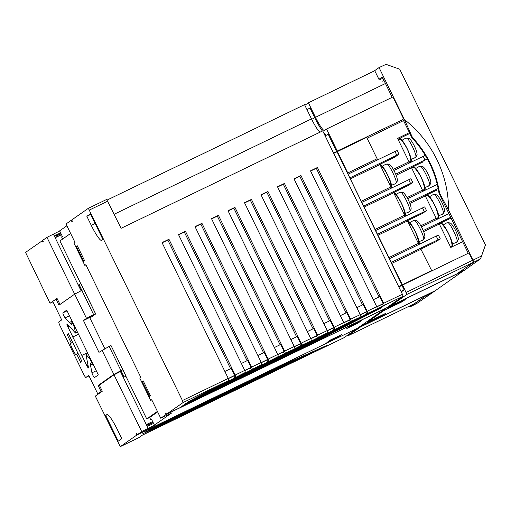 <?xml version="1.0" encoding="UTF-8"?>
<svg xmlns="http://www.w3.org/2000/svg" width="511" height="511" viewBox="0 0 511 511"><rect width="100%" height="100%" fill="white"/><g stroke="black" fill="none" stroke-linecap="round" stroke-linejoin="round"><path stroke-width="0.77" d="M67.835 326.721A2.881 0.428 64.2 0 1 66.928 323.878A2.881 0.428 64.2 0 1 66.935 323.872A2.881 0.428 64.2 0 1 67.241 324.063L75.513 333.051L74.58 328.171A4.12 0.613 -115.8 0 0 72.83 323.872A4.12 0.613 -115.8 0 0 70.952 321.355A4.12 0.613 -115.8 0 0 70.94 321.362A4.12 0.613 -115.8 0 0 70.914 321.956L71.431 324.689L65.127 317.842A2.881 0.428 64.2 0 1 63.53 315.051A2.881 0.428 64.2 0 1 62.917 312.841L66.743 310.151L98.323 374.902L94.497 377.591A2.881 0.428 64.2 0 1 94.484 377.597A2.881 0.428 64.2 0 1 93.168 375.834A2.881 0.428 64.2 0 1 91.948 372.826L90.057 362.874L91.788 364.758A4.12 0.613 -115.8 0 0 92.223 365.026A4.12 0.613 -115.8 0 0 91.38 361.903A4.12 0.613 -115.8 0 0 89.067 357.879L85.982 354.513L88.46 367.569A2.881 0.428 64.2 0 1 88.429 367.99A2.881 0.428 64.2 0 1 86.819 365.646L67.835 326.721L69.119 326.101M463.886 270.498L435.251 290.702L361.2 326.484L360.894 325.858M389.478 305.789L389.784 306.415L386.98 308.389L386.674 307.763M463.841 270.632L389.784 306.415M363.698 323.891L364.004 324.517L382.337 315.657L385.396 313.505L367.07 322.364L383.914 310.535L402.246 301.682L405.306 299.529L386.98 308.389M364.004 324.517L361.2 326.484M434.784 290.931L425.491 295.869L414.204 303.796L347.85 335.861L347.544 335.229M347.85 335.861L360.689 326.848L360.383 326.216M366.764 321.738L367.07 322.364M383.914 310.535L383.608 309.909M406.89 294.406L473.243 262.347L472.592 260.316L468.983 252.919L402.63 284.978L406.89 294.406L390.295 306.057L389.989 305.431M402.63 284.978L398.842 286.958M401.256 291.909L404.131 289.884L401.965 285.445M402.246 301.682L399.743 302.218M379.833 316.2L382.337 315.657M434.74 291.059L360.689 326.848M390.295 306.057L464.346 270.274L480.544 258.853L485.45 244.961L399.73 69.209L386.029 64.354L379.053 67.573L404.418 119.574C418.33 130.497 429.183 143.904 436.994 159.783C444.704 175.72 448.569 192.5 448.581 210.13L472.969 260.125A2.229 0.332 64.2 0 1 473.671 262.322L458.591 272.631M473.243 262.347L458.667 272.791M404.131 289.884L401.007 291.398M306.945 109.584L310.075 108.07L314.814 117.786A21.513 3.219 -115.8 0 0 322.364 131.052M323.642 132.777A21.513 3.219 -115.8 0 0 326.267 135.262M325.124 135.811L328.247 134.304L336.64 151.505L333.511 153.019M304.85 105.285L308.395 102.794L315.479 117.319A16.16 2.414 -115.8 0 0 324.511 130.465A16.16 2.414 -115.8 0 0 324.562 130.433L326.567 129.028L337.305 151.039L336.64 151.505M308.395 102.794L374.748 70.729L379.258 79.984L382.88 78.228M337.305 151.039L403.013 119.51M326.567 129.028L392.921 96.962L403.658 118.98M333.689 153.383L366.687 137.363L377.124 158.755L347.793 172.929L348.061 174.174L363.615 206.067L410.537 183.392L412.747 182.408L408.666 185.276L393.54 192.583M367.096 138.2L403.543 120.59M398.657 286.582L431.654 270.562L429.872 271.814M337.599 336.551L337.905 337.183L341.482 334.673L330.483 339.987L326.906 342.498L337.905 337.183M357.508 322.575L357.815 323.208L361.392 320.697L350.393 326.012L346.816 328.522L357.815 323.208M337.03 151.767L401.997 284.972M402.329 284.736L363.615 206.067M347.793 172.929L337.362 151.537M377.124 158.755L377.386 160L348.061 174.174M409.426 132.649L397.571 138.379L408.998 161.802L393.31 169.384M379.788 164.389L394.914 157.081L398.995 154.213L397.194 150.509L394.984 151.499L396.792 155.203L398.995 154.213M421.045 248.972L436.17 241.658L440.252 238.79L438.444 235.092L436.241 236.082L438.042 239.78L440.252 238.79M423.6 231.63L439.345 224.029L450.772 247.452L462.621 241.722M391.119 262.456L420.444 248.282L431.654 270.562M391.892 263.344L421.224 249.176M165.903 413.003L165.347 413.265L165.979 414.562L160.748 418.234L171.747 412.92L169.626 414.408L169.441 414.031M165.979 414.562L385.939 308.274L357.349 328.349L137.395 434.631L141.713 431.603L155.459 424.762L154.386 425.107L168.604 415.124L166.145 416.222L169.626 414.408M107.208 200.012L304.543 104.653L311.493 118.897A16.473 2.466 -115.8 0 0 320.046 132.177M71.796 220.043L71.24 220.311L71.872 221.608L72.383 221.25L71.751 219.954L88.346 208.303L106.678 199.443L121.088 228.315L322.716 130.886L402.393 294.24L383.652 303.291L317.427 167.506L310.503 170.853L376.728 306.638L367.16 311.263L300.928 175.477L294.004 178.824L360.236 314.61L350.661 319.234L284.435 183.449L277.505 186.796L343.737 322.582L334.162 327.206L267.936 191.421L261.012 194.768L327.238 330.553L317.67 335.178L251.438 199.392L244.514 202.739L310.745 338.525L301.171 343.149L234.945 207.364L228.015 210.711L294.247 346.496L284.672 351.121L218.446 215.335L211.522 218.682L277.748 354.468L268.179 359.092L201.947 223.307L195.023 226.654L261.255 362.44L251.68 367.064L185.455 231.279L178.524 234.626L244.756 370.411L235.181 375.036L168.956 239.25L162.032 242.597L228.257 378.383L182.433 400.528L183.079 402.553L166.49 414.204L165.858 412.907L165.347 413.265M383.652 303.291L384.304 305.322L403.038 296.271L402.393 294.24M403.038 296.271L386.45 307.916L166.49 414.204M356.838 328.707L343.999 337.72L142.371 435.148L138.622 437.786L120.283 446.646L136.884 434.995L356.793 328.618M397.967 139.19L409.471 133.633M425.261 155.389L393.898 170.47M423.191 156.315L424.999 160.02L427.209 159.03M411.649 167.416L423.223 161.827M395.667 174.194L424.999 160.02M437.231 184.382L423.012 191.242L411.068 166.752M436.943 184.509L437.569 185.8M425.401 195.611L436.975 190.015M409.42 202.388L438.157 188.495M448.894 213.572L436.764 219.436L424.82 194.94M439.153 223.805L450.728 218.21M439.345 224.029L438.566 223.135L450.696 217.277M389.05 257.512L418.375 243.338L418.643 244.584L389.312 258.758M378.146 235.149L407.471 220.982L418.375 243.338M377.367 234.262L406.692 220.094L407.471 220.982M406.692 220.094L426.5 210.602L424.698 206.898L375.566 230.563M422.488 207.888L424.29 211.586M404.891 216.389L404.623 215.144L375.298 229.318M364.394 206.955L393.719 192.788L404.623 215.144M393.719 192.788L392.946 191.9M412.747 182.408L410.946 178.703L361.814 202.369M408.736 179.693L410.537 183.392M391.139 188.195L390.877 186.949L361.545 201.123M350.642 178.767L379.967 164.593L390.877 186.949M379.967 164.593L379.194 163.705L349.863 177.873M379.194 163.705L396.792 155.203M394.984 151.499L377.386 160M420.444 248.282L438.042 239.78M436.241 236.082L418.643 244.584M391.816 186.937A41.18 41.18 0 0 0 391.381 184.535A11.529 1.725 -115.8 0 0 382.803 166.778A41.18 41.18 0 0 0 380.982 164.727A39.283 0.952 154 0 0 380.408 164.836A39.283 38.83 -125.1 0 1 391.241 187.032A39.283 0.952 -26 0 1 391.816 186.937A39.283 0.952 -26 0 1 391.004 187.563M409.26 163.047L408.998 161.802M419.32 243.325A41.18 41.18 0 0 0 418.886 240.917A11.529 1.725 -115.8 0 0 410.307 223.166A41.18 41.18 0 0 0 408.487 221.11A39.283 0.952 154 0 0 407.912 221.225A39.283 38.83 -125.1 0 1 418.739 243.421A39.283 0.952 -26 0 1 419.32 243.325A39.283 0.952 -26 0 1 418.509 243.951M423.165 230.576L438.566 223.135M154.386 425.107L151.684 419.557L150.917 420.093L149.653 417.506L157.65 411.892M148.126 428.301L147.219 426.455L153.556 423.395M138.615 437.786L120.283 446.646L95.314 396.127L102.309 391.222L99.332 385.115L114.01 374.806L141.713 431.603M152.648 421.543L146.318 424.603L147.219 426.455L148.854 424.309L146.318 424.603L120.424 371.51L121.158 371.152L124.045 377.073L125.968 376.371L146.721 418.924L149.653 417.506M114.01 374.806L120.424 371.51M136.807 433.43L136.252 433.698L136.884 434.995M136.252 433.698L136.763 433.341L137.395 434.631M105.681 415.424L118.226 441.14L121.771 438.649L117.351 429.585A18.53 2.772 -115.8 0 0 106.991 414.51A18.53 2.772 -115.8 0 0 106.933 414.542L105.681 415.424L107.514 414.542M106.678 199.443L88.346 208.303L182.433 400.528M71.24 220.311L66.008 223.99L75.028 242.489L74.006 243.204L84.832 265.407L85.854 264.685L140.895 377.54L139.873 378.255L150.707 400.452L151.812 399.915M160.748 418.234L151.722 399.736L150.707 400.452M142.192 381.596L149.41 396.395L150.432 395.68L143.214 380.88L142.192 381.596L149.544 396.3M84.564 260.629L77.346 245.829L76.324 246.545L83.542 261.345L84.564 260.629M102.947 239.525L90.409 213.809L86.857 216.3L91.277 225.364A18.53 2.772 -115.8 0 0 101.638 240.438A18.53 2.772 -115.8 0 0 101.695 240.4L102.947 239.525M183.079 402.553L228.902 380.414L188.272 401.723L245.401 372.442L185.531 403.645L261.9 364.471L182.797 405.568L278.393 356.499L180.057 407.491L285.323 353.152L293.87 349.243L190.22 402.559L301.816 345.18L310.369 341.271L206.719 394.588L327.883 332.584L223.211 386.616L344.382 324.613L246.634 375.298L351.306 321.266L359.859 317.357L256.209 370.673L367.805 313.294L376.358 309.385L279.632 359.354L384.304 305.322M380.682 308.114L304.166 347.499L380.682 308.114M383.039 306.459L289.2 354.73L383.039 306.459M327.851 345.212L272.925 369.434L327.755 345.021M313.658 352.073L257.959 376.664L313.543 351.83M304.083 356.697L241.46 384.636L304.083 356.697M287.591 364.669L224.968 392.608L287.591 364.669M271.092 372.64L208.469 400.579L271.092 372.64M254.593 380.612L191.97 408.551L254.593 380.612M238.1 388.584L175.477 416.522L238.1 388.584M221.602 396.555L158.978 424.494L221.602 396.555M205.103 404.527L147.832 430.109L205.103 404.527M188.61 412.498L145.098 432.031L188.61 412.498M172.111 420.47L142.358 433.954L172.111 420.47M59.71 230.998L46.974 237.353L74.67 294.144L59.991 304.454L57.008 298.347L50.021 303.259L52.901 301.867M50.021 303.259L25.55 252.389L42.694 240.477M46.974 237.353L42.649 240.387L43.282 241.677L42.771 242.035L42.138 240.745M66.884 225.779L59.646 230.857L62.355 236.408L61.588 236.944L62.617 239.059M398.261 139.797L400.1 138.909A39.283 38.83 -125.1 0 1 410.927 161.106A39.283 0.952 -26 0 1 411.508 161.01A39.283 0.952 -26 0 1 409.151 162.543M411.508 161.01A41.18 41.18 0 0 0 411.074 158.602A11.529 1.725 -115.8 0 0 402.496 140.851A41.18 41.18 0 0 0 400.675 138.794A39.283 0.952 154 0 0 400.1 138.909M410.927 161.106L409.043 162.019M412.013 167.991L413.853 167.097A39.283 38.83 -125.1 0 1 424.679 189.3A39.283 0.952 -26 0 1 425.261 189.204A39.283 0.952 -26 0 1 422.904 190.737M425.261 189.204A41.18 41.18 0 0 0 424.826 186.796A11.529 1.725 -115.8 0 0 416.248 169.045A41.18 41.18 0 0 0 414.427 166.988A39.283 0.952 154 0 0 413.853 167.097M424.679 189.3L422.795 190.213M407.65 198.664L423.012 191.242M425.765 196.179L427.605 195.291A39.283 38.83 -125.1 0 1 438.432 217.494A39.283 0.952 -26 0 1 439.013 217.399A39.283 0.952 -26 0 1 436.656 218.932M439.013 217.399A41.18 41.18 0 0 0 438.579 214.99A11.529 1.725 -115.8 0 0 430 197.24A41.18 41.18 0 0 0 428.18 195.183A39.283 0.952 154 0 0 427.605 195.291M438.432 217.494L436.541 218.408M421.403 226.858L436.764 219.436M439.517 224.374L441.357 223.486A39.283 38.83 -125.1 0 1 452.184 245.689A39.283 0.952 -26 0 1 452.759 245.593A39.283 0.952 -26 0 1 450.568 247.03M452.759 245.593A41.18 41.18 0 0 0 452.324 243.185A11.529 1.725 -115.8 0 0 443.746 225.434A41.18 41.18 0 0 0 441.926 223.377A39.283 0.952 154 0 0 441.357 223.486M452.184 245.689L450.344 246.577M407.293 220.778L422.418 213.464L426.5 210.602M422.744 189.996L407.063 197.578M396.102 175.247L411.84 167.64M391.241 187.032L390.921 187.186M436.496 218.191L420.815 225.766M409.854 203.442L425.593 195.834M157.42 411.412L146.721 418.924M150.917 420.093L151.748 419.697M153.019 422.297L148.854 424.309M148.969 424.545L153.134 422.533M147.219 426.455L146.325 424.609M85.944 264.87L84.832 265.407M228.902 380.414L228.257 378.383M143.278 381.014L142.339 381.525M77.41 245.963L76.471 246.474L83.676 261.249M90.715 214.435L86.857 216.3M124.831 376.92L125.993 376.102L111.143 345.794M79.288 284.378L80.674 283.503L59.921 240.956L70.62 233.444M80.674 283.503L79.748 284.154M89.917 317.989L95.678 313.946L80.879 283.605L78.93 284.576L81.754 290.369M235.181 375.036L235.833 377.067M245.401 372.442L244.756 370.411M247.075 360.715L184.33 232.064L178.626 234.824M184.33 232.064L185.455 231.279M251.31 369.811L250.403 367.965L251.169 367.422L247.739 360.396L241.371 363.474M251.68 367.064L252.325 369.095M261.9 364.471L261.255 362.44M263.574 352.743L200.823 224.093L195.119 226.852M200.823 224.093L201.947 223.307M267.802 361.839L266.902 359.993L267.668 359.45L264.238 352.424L257.87 355.503M268.179 359.092L268.824 361.124M278.393 356.499L277.748 354.468M280.073 344.772L217.322 216.121L211.618 218.88M217.322 216.121L218.446 215.335M284.301 353.868L283.401 352.022L284.167 351.479L280.737 344.452L274.362 347.531M284.672 351.121L285.323 353.152M294.892 348.528L294.247 346.496M296.565 336.8L233.821 208.149L228.117 210.909M233.821 208.149L234.945 207.364M300.8 345.896L299.893 344.05L300.66 343.507L297.23 336.481L290.861 339.56M301.171 343.149L301.816 345.18M311.391 340.556L310.745 338.525M313.064 328.829L250.313 200.178L244.609 202.937M250.313 200.178L251.438 199.392M317.293 337.924L316.392 336.078L317.159 335.535L313.728 328.509L307.36 331.588M317.67 335.178L318.315 337.209M327.883 332.584L327.238 330.553M329.563 320.857L266.812 192.206L261.108 194.966M266.812 192.206L267.936 191.421M333.792 329.953L332.891 328.107L333.657 327.564L330.227 320.538L323.853 323.616M334.162 327.206L334.814 329.237M344.382 324.613L343.737 322.582M346.056 312.885L283.311 184.235L277.607 186.994M283.311 184.235L284.435 183.449M350.291 321.981L349.383 320.135L350.15 319.592L346.72 312.566L340.352 315.645M350.661 319.234L351.306 321.266M360.881 316.641L360.236 314.61M362.555 304.914L299.804 176.263L294.1 179.022M299.804 176.263L300.928 175.477M366.783 314.01L365.882 312.164L366.649 311.621L363.219 304.594L356.85 307.673M367.16 311.263L367.805 313.294M377.373 308.67L376.728 306.638M379.053 296.942L316.303 168.291L310.599 171.051M316.303 168.291L317.427 167.506M383.282 306.038L382.381 304.192L383.148 303.649L379.718 296.623L373.343 299.702M230.582 368.687L167.832 240.036L162.128 242.795M167.832 240.036L168.956 239.25M234.811 377.782L233.91 375.936L234.677 375.393L231.247 368.367L224.872 371.446M53.38 234.051L81.038 290.753M60.617 232.844L54.287 235.91L55.188 237.749L61.518 234.696M393.898 193.152L394.16 193.03A39.283 38.83 -125.1 0 1 404.987 215.227A39.283 0.952 -26 0 1 405.568 215.131A39.283 0.952 -26 0 1 404.757 215.757M405.568 215.131A41.18 41.18 0 0 0 405.134 212.729A11.529 1.725 -115.8 0 0 396.555 194.972A41.18 41.18 0 0 0 394.735 192.922A39.283 0.952 154 0 0 394.16 193.03M102.219 391.036L101.108 391.573L98.131 385.466L100.367 384.387M85.905 377.412A4.12 0.613 64.2 0 1 85.893 377.418L89.016 375.911L85.905 377.412L88.767 375.4L97.793 393.904L101.108 391.573M97.793 393.904L100.022 392.825M125.993 376.102L124.045 377.073M124.16 376.99L121.184 370.884L122.819 369.74L120.96 370.641L109.137 346.401L98.968 352.341L83.453 320.525L86.512 318.372L93.615 314.584L95.678 313.946M119.957 371.746L121.184 370.884M77.455 332.112L75.513 333.051M87.918 353.574L85.982 354.513M122.819 369.74L111.002 345.506L109.137 346.401M57.104 298.539L52.678 301.401L61.697 319.905L58.842 321.911A4.12 0.613 64.2 0 0 60.132 325.967L83.593 374.065A4.12 0.613 64.2 0 0 85.893 377.418M81.888 290.305L79.045 284.493M104.883 348.674L89.681 317.51L83.453 320.525M244.801 370.501L251.169 367.422M250.403 367.965L244.865 370.641M261.293 362.529L267.668 359.45M266.902 359.993L261.357 362.669M277.792 354.557L284.167 351.479M283.401 352.022L277.856 354.698M294.291 346.586L300.66 343.507M299.893 344.05L294.355 346.726M310.784 338.614L317.159 335.535M316.392 336.078L310.848 338.755M327.283 330.643L333.657 327.564M332.891 328.107L327.347 330.783M343.782 322.671L350.15 319.592M349.383 320.135L343.846 322.811M360.274 314.699L366.649 311.621M365.882 312.164L360.338 314.84M376.773 306.728L383.148 303.649M382.381 304.192L376.837 306.868M228.302 378.472L234.677 375.393M233.91 375.936L228.366 378.613M55.188 237.749L56.817 235.609L60.981 233.597M54.287 235.91L56.817 235.609M61.096 233.834L56.932 235.846M86.512 318.372L74.695 294.138L58.969 305.176L55.993 299.076M98.131 385.466L113.851 374.429L102.034 350.195M68.468 333.779L82.003 361.526L80.725 362.42L76.663 354.097L76.101 354.493A6.177 0.926 64.2 0 1 76.082 354.506A6.177 0.926 64.2 0 1 72.594 349.415A6.177 0.926 64.2 0 1 70.69 343.392L71.253 342.996L67.19 334.673L68.468 333.779M113.851 374.429L120.96 370.641M95.48 313.684L83.657 289.45L74.695 294.138M93.615 314.584L81.798 290.35M76.663 354.097L78.049 353.427M72.639 342.325L71.253 342.996M68.576 334.002L67.19 334.673M81.837 355.432L87.496 352.699M72.613 337.075L78.49 334.232M78.47 334.2L72.811 336.934M434.554 291.193L416.816 303.457L409.943 306.932L409.515 306.063M409.943 306.932L426.736 295.166M434.618 291.321L426.864 295.428M434.855 291.2L434.982 290.836M448.581 210.13L439.505 192.973C437.901 182.587 434.797 172.654 430.192 163.188C425.561 153.722 419.64 145.156 412.434 137.472L404.418 119.574M439.505 192.973L439.013 193.318C437.442 183.053 434.331 173.12 429.687 163.533C424.992 153.971 419.077 145.399 411.943 137.817L412.434 137.472M439.013 193.318L468.255 253.271M378.926 79.294L382.26 76.95L392.193 97.314M402.987 119.453L411.943 137.817M458.667 272.58L464.62 270.032M379.053 67.573L374.122 71.035M455.984 242.323L457.23 241.556C457.345 239.946 456.221 236.625 453.864 231.598C451.398 226.609 449.482 223.62 448.109 222.624L446.71 223.058M448.109 222.624L450.415 223.064C453.263 224.827 458.84 235.903 458.297 239.614L457.23 241.556M428.486 185.934L429.725 185.167C429.84 183.558 428.723 180.236 426.366 175.209C423.9 170.22 421.977 167.231 420.61 166.241L419.205 166.669M420.61 166.241L422.91 166.675C425.759 168.438 431.335 179.514 430.792 183.225L429.725 185.167M395.041 183.666L396.281 182.906C396.402 181.29 395.278 177.975 392.921 172.942C390.455 167.959 388.539 164.97 387.166 163.974L385.767 164.408M387.166 163.974L389.465 164.414C392.32 166.177 397.897 177.247 397.354 180.964L396.281 182.906M422.546 240.055L423.785 239.289C423.9 237.679 422.782 234.357 420.425 229.33C417.96 224.348 416.037 221.359 414.67 220.362L413.265 220.797M414.67 220.362L416.97 220.803C419.825 222.56 425.395 233.636 424.852 237.347L423.785 239.289M442.232 214.128L443.478 213.362C443.593 211.752 442.475 208.431 440.112 203.404C437.652 198.415 435.73 195.426 434.356 194.429L432.958 194.863M434.356 194.429L436.662 194.87C439.511 196.633 445.087 207.709 444.544 211.42L443.478 213.362M408.794 211.861L410.033 211.1C410.148 209.484 409.03 206.163 406.673 201.136C404.207 196.154 402.291 193.164 400.918 192.168L399.513 192.602M400.918 192.168L403.217 192.609C406.073 194.372 411.642 205.441 411.106 209.159L410.033 211.1M414.734 157.739L415.973 156.973C416.088 155.363 414.97 152.042 412.613 147.015C410.148 142.032 408.232 139.037 406.858 138.047L405.453 138.475M406.858 138.047L409.158 138.487C412.013 140.244 417.583 151.32 417.046 155.031L415.973 156.973M74.58 328.171L75.347 327.8M472.592 260.316L406.239 292.381M314.814 117.786L311.684 119.293M315.479 117.319L385.454 83.504M311.493 118.897L114.221 214.224M89.495 209.976L107.827 201.123M91.277 225.364L95.135 223.505M89.84 357.508L89.067 357.879M96.285 370.724L91.948 372.826M67.075 310.829L62.917 312.841M69.47 315.741L65.127 317.842M70.69 343.392L72.683 342.427M87.988 365.078L86.819 365.646M382.598 81.128L383.863 80.24M472.969 260.125L481.745 255.89M480.544 258.853L473.671 262.322M71.968 320.87L70.952 321.355M165.915 415.743L166.145 416.222M93.258 364.522L92.223 365.026M443.273 224.866L446.933 222.758M456.406 242.355L452.471 243.913M415.769 168.477L419.429 166.369M428.901 185.966L424.973 187.524M382.324 166.216L385.99 164.101M395.463 183.698L391.528 185.257M409.828 222.598L413.488 220.49M422.961 240.087L419.033 241.646M429.521 196.671L433.181 194.563M442.654 214.16L438.725 215.719M396.076 194.41L399.743 192.296M409.209 211.893L405.28 213.451M402.016 140.282L405.683 138.174M415.149 157.771L411.221 159.33"/></g></svg>

